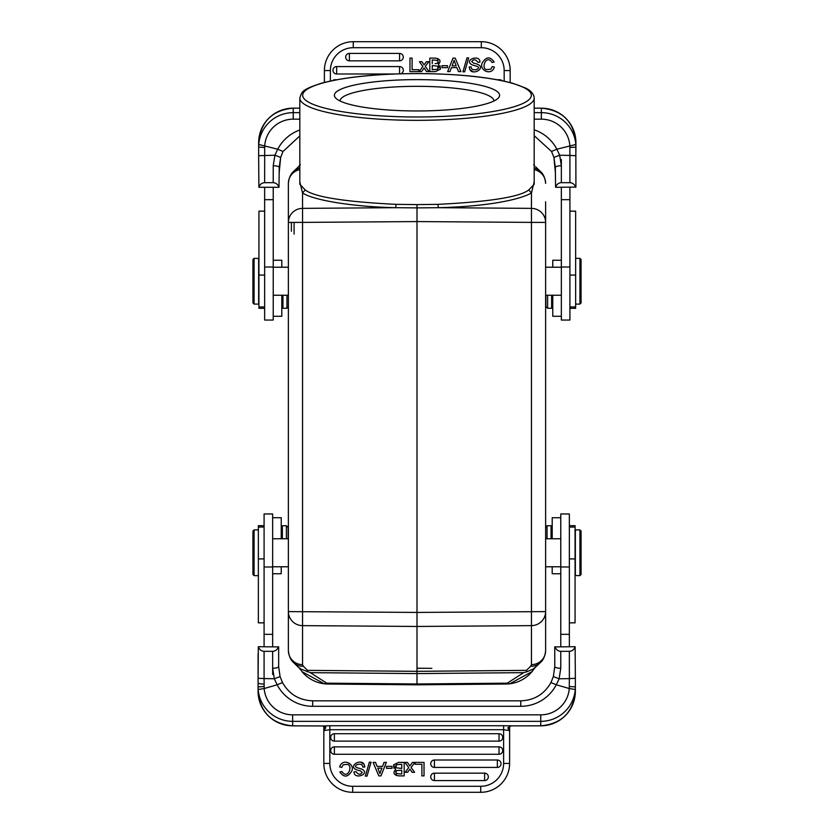 <?xml version="1.0" encoding="UTF-8"?>
<svg xmlns="http://www.w3.org/2000/svg" width="834" height="834" viewBox="0 0 834 834"><rect width="100%" height="100%" fill="white"/><g stroke="black" fill="none" stroke-linecap="round" stroke-linejoin="round"><path stroke-width="1.25" d="M555.006 646.704C556.09 649.623 558.009 651.156 560.771 651.323L569.351 651.323C572.155 651.198 574.073 649.655 575.116 646.704L554.766 646.913L554.766 666.637C555.194 667.607 557.195 668.149 560.771 668.274L559.103 678.782L556.278 684.787L569.268 688.53A28.585 28.471 180 0 1 540.766 714.842L292.661 714.842A28.585 28.471 180 0 1 264.17 688.54L277.149 684.787A40.011 39.865 -0 0 0 312.677 706.304L520.76 706.304A40.011 39.865 -0 0 0 556.278 684.787L550.951 682.556L553.349 676.582L554.766 666.637L553.349 676.582L559.103 678.782L569.351 678.636L569.268 688.54L575.251 689.51L575.345 686.893L575.345 691.376A34.59 34.455 -0 0 1 540.766 725.83L540.766 714.842M386.496 768.312L391.99 768.312L391.99 766.352L386.496 766.352L386.496 768.312M343.17 764.82L341.763 767.395L339.615 766.873C342.493 757.835 354.742 763.506 351.948 770.72C348.028 777.382 343.994 777.809 339.845 771.992L341.95 771.513C347.695 780.363 353.355 765.258 347.382 764.371L343.16 764.82L347.382 764.371M401.529 770.366L400.299 770.366M399.09 770.366L397.067 770.585M397.067 770.595C394.399 772.743 395.962 773.879 401.759 774.004L401.759 770.366L398.871 770.366M401.759 764.298L396.348 764.695L401.759 764.298L401.759 768.468L396.004 767.77L395.629 765.821M396.338 764.684L395.994 767.77M393.575 764.83L398.527 762.401L404.188 762.401L404.188 775.891L398.923 775.891C393.773 775.057 392.658 772.962 395.566 769.605L393.575 764.83L393.836 768.156M404.188 775.891L403.583 775.891M395.545 769.615L396.379 775.557M360.236 768.604L362.3 769.334C370.39 774.421 353.679 779.946 354.064 771.857L356.118 771.711C358.328 774.796 360.371 775.047 362.258 772.461L360.267 770.783C344.536 767.968 360.736 757.522 364.083 764.34L361.112 762.412M364.072 764.34L364.865 766.957L362.832 767.124C362.946 761.734 351.958 764.997 356.754 767.634L360.236 768.614M365.313 776.12L367.012 776.12L371.067 762.172L369.358 762.172L365.313 776.12M407.419 762.401L409.901 766.029L407.419 762.401L404.928 762.401L408.733 767.614L405.188 772.274L407.618 772.274L409.338 769.949M412.403 762.401L409.901 766.029L412.403 762.401L414.852 762.401L411.12 767.52L414.592 772.274L412.069 772.274L409.942 769.104M415.165 764.298L421.889 764.298L421.889 775.891L424.026 775.891L424.026 762.401L415.165 762.401L415.165 764.298M499.034 741.124A3.701 3.701 0 0 0 502.735 737.423A3.701 3.701 0 0 0 499.034 733.711L334.392 733.711L334.392 741.124L499.034 741.124L499.034 733.711M334.392 741.124A3.701 3.701 0 0 1 330.691 737.423A3.701 3.701 0 0 1 334.392 733.711M499.608 754.228A3.701 3.701 0 0 0 502.735 750.569A3.701 3.701 0 0 0 499.034 746.868L334.392 746.868L334.392 754.27L499.034 754.27A3.701 3.701 0 0 0 499.608 754.228M334.392 754.27A3.701 3.701 0 0 1 330.691 750.569A3.701 3.701 0 0 1 334.392 746.868M497.335 767.426A3.701 3.701 0 0 0 501.046 763.715A3.701 3.701 0 0 0 497.335 760.014L434.431 760.014L434.431 767.426L497.335 767.426L497.335 760.014M434.431 767.426A3.701 3.701 0 0 1 430.73 763.715A3.701 3.701 0 0 1 434.431 760.014M484.617 780.572A3.701 3.701 0 0 0 488.328 776.861A3.701 3.701 0 0 0 484.617 773.16L434.431 773.16L434.431 780.572L484.617 780.572L484.617 773.16M434.431 780.572A3.701 3.701 0 0 1 430.73 776.861A3.701 3.701 0 0 1 434.431 773.16M380.512 771.763A16.555 16.555 0 0 0 380.512 771.773L381.909 768.145L377.792 768.145L379.897 773.681A16.555 16.555 0 0 1 380.512 771.773L381.909 768.145M382.566 766.383L377.104 766.383L375.508 762.401L373.079 762.401L378.803 775.891L380.982 775.891L386.351 762.401L384.067 762.401L382.566 766.383M264.117 686.518L258.081 686.893L258.175 689.51L264.17 688.54L264.086 678.563L274.323 678.772L277.149 684.787L282.476 682.556L280.078 676.582L274.323 678.772L272.655 668.274C276.231 668.149 278.233 667.607 278.66 666.637L278.66 646.913L258.311 646.704C259.395 649.623 261.323 651.156 264.086 651.323L272.655 651.323C275.46 651.198 277.388 649.655 278.42 646.704M280.078 676.582L278.66 666.637L280.078 676.593L282.476 682.535C289.117 694.222 299.187 700.32 312.677 700.821L312.677 706.304M509.605 726.664L509.605 729.771M507.791 727.999L510.314 725.966L513.035 725.851L503.611 725.736L503.611 763.433L503.611 729.719L509.605 730.594L509.605 763.433A28.867 28.867 0 0 1 480.738 792.3L352.688 792.3L480.738 792.3L480.738 786.295A22.862 22.862 0 0 0 503.611 763.433L509.605 763.433L509.637 726.414L507.791 727.999L508.135 728.416L509.605 726.841M352.688 792.3A28.867 28.867 0 0 1 323.821 763.433L323.821 730.584L325.302 728.405L323.821 726.841L323.821 730.594L329.826 729.719L329.826 763.433A22.862 22.862 0 0 0 352.688 786.295L352.688 792.3M323.821 729.771L323.821 728.019M575.345 686.893L575.345 678.292L575.345 686.893L569.309 686.518M575.345 682.869L575.345 678.292L569.351 678.626L569.351 651.323M264.086 651.323L264.086 678.563L258.081 678.292L258.081 691.376A34.59 34.455 -0 0 0 292.661 725.83L323.112 725.966L292.661 725.851L292.661 721.347A34.59 34.455 180 0 1 258.175 689.51M264.086 684.068C260.594 684.036 258.592 683.63 258.081 682.869L258.081 654.054M252.931 531.049L252.931 574.49L252.931 531.049L254.078 529.903L254.078 575.637L258.363 575.637M252.931 537.304L252.931 554.172M264.086 525.66L258.363 525.66L258.363 622.842L264.086 622.842M569.351 622.842L575.064 622.842L575.064 525.66L569.351 525.66M569.351 646.704L569.351 513.952L560.771 513.952L560.771 646.704M575.345 575.543L579.922 575.637L579.922 529.903L575.345 529.903L575.345 575.543M581.069 531.133L581.069 574.49L581.069 531.133M581.069 302.951L581.069 259.51L581.069 302.951L579.922 304.097L579.922 258.363L575.637 258.363M581.069 296.696L581.069 279.828M569.914 308.34L575.637 308.34L575.637 211.158L569.914 211.158M545.905 295.236L545.905 306.547L545.905 295.236M547.625 295.236L547.625 308.267L551.628 308.267L551.628 295.236M561.345 260.25L552.765 260.25L552.765 267.224M552.765 295.236L552.765 316.274L561.345 316.274M561.345 187.296L561.345 320.048L569.914 320.048L569.914 187.296M575.689 187.296C574.605 184.377 572.677 182.844 569.914 182.677L561.345 182.677C558.54 182.802 556.612 184.345 555.58 187.296L575.919 187.087L575.825 144.49L556.851 149.213A40.011 39.865 180 0 0 534.187 129.812M534.187 119.158L541.339 119.158A28.585 28.471 0 0 1 569.831 145.46L569.914 155.437L559.677 155.228L556.851 149.213L551.524 151.444L553.922 157.417L559.677 155.228L561.345 165.726C557.769 165.851 555.767 166.393 555.34 167.363L555.58 187.296M555.34 167.363L553.922 157.407L555.34 172.106M447.504 65.688L442.01 65.688L442.01 67.648L447.504 67.648L447.504 65.688M490.83 69.18L492.237 66.605L494.385 67.127C491.507 76.165 479.258 70.494 482.052 63.28C485.972 56.618 490.006 56.191 494.155 62.008L492.05 62.487C486.305 53.637 480.645 68.742 486.618 69.629L490.84 69.18L486.618 69.629M435.129 63.634L436.933 63.415M436.933 63.405C439.601 61.257 438.038 60.121 432.241 59.996L432.241 63.634M432.241 69.702L437.652 69.305L432.241 69.702L432.241 65.532L437.996 66.23L438.371 68.18M437.662 69.316L438.006 66.23M440.425 69.17L435.473 71.599L429.812 71.599L429.812 58.109L435.077 58.109C440.227 58.943 441.342 61.038 438.434 64.395L440.425 69.17L440.164 65.844M438.455 64.385L437.621 58.443M473.764 65.396L471.7 64.666C463.61 59.579 480.321 54.054 479.936 62.143L477.882 62.289C475.672 59.204 473.629 58.953 471.742 61.539L473.733 63.217C489.464 66.032 473.264 76.478 469.917 69.66L472.888 71.588M469.928 69.66L469.135 67.043L471.168 66.876C471.054 72.266 482.042 69.003 477.246 66.366L473.764 65.386M468.687 57.88L466.988 57.88L462.933 71.828L464.642 71.828L468.687 57.88M424.662 64.051L426.382 61.726L428.812 61.726L425.267 66.386L429.072 71.599L426.581 71.599L424.099 67.971L421.597 71.599L419.148 71.599L422.88 66.48L419.408 61.726L421.931 61.726L424.058 64.885L424.662 64.051L424.058 64.885M418.835 69.702L412.111 69.702L412.111 58.109L409.974 58.109L409.974 71.599L418.835 71.599L418.835 69.702M336.873 79.73L334.966 79.73A3.701 3.701 0 0 0 332.641 80.544M497.127 79.73L499.608 79.73A3.701 3.701 0 0 1 502.11 80.7M400.8 73.778A3.701 3.701 0 0 0 399.569 66.574L336.665 66.574A3.701 3.701 0 0 0 332.954 70.285A3.701 3.701 0 0 0 336.665 73.986L394.326 73.986M349.383 53.428A3.701 3.701 0 0 0 345.672 57.139A3.701 3.701 0 0 0 349.383 60.84L399.569 60.84L399.569 53.428L349.383 53.428L349.383 60.84M399.569 53.428A3.701 3.701 0 0 1 403.27 57.139A3.701 3.701 0 0 1 399.569 60.84M454.082 60.319L456.198 65.865L454.082 60.319M453.488 62.237A16.555 16.555 0 0 0 453.488 62.227L452.091 65.855L456.188 65.855L452.091 65.855L453.488 62.227A16.555 16.555 0 0 0 454.092 60.319M451.434 67.617L456.896 67.617L458.492 71.599L460.921 71.599L455.197 58.109L453.018 58.109L447.649 71.599L449.933 71.599L451.434 67.617M258.655 151.037L258.655 155.708L274.897 155.218L277.722 149.213L258.748 144.49L258.655 147.107L264.691 147.482L264.732 145.47A28.585 28.471 0 0 1 293.234 119.158L299.813 119.158M264.649 182.677C261.845 182.802 259.927 184.345 258.884 187.296L278.994 187.296C277.91 184.377 275.991 182.844 273.229 182.677L264.649 182.677L264.691 147.482M299.813 130.01A40.011 39.865 180 0 0 277.722 149.213L283.049 151.444L280.651 157.417L279.234 167.363C278.806 166.393 276.805 165.851 273.229 165.726L274.897 155.218L280.651 157.417L279.234 172.106M258.748 144.49A34.59 34.455 0 0 1 293.234 112.653L293.234 108.17L299.813 108.149L293.234 108.149A34.59 34.455 180 0 0 258.655 142.624L258.655 151.131M264.649 211.158L258.936 211.158L258.936 308.34L264.649 308.34M258.655 258.457L254.078 258.363L254.078 304.097L258.655 304.097L258.655 258.457M252.931 302.867L252.931 259.51L252.931 302.867M282.945 295.236L282.945 308.267L286.948 308.267L286.948 295.236M281.798 267.224L281.798 260.25L273.229 260.25M273.229 316.274L281.798 316.274L281.798 295.236M264.649 187.296L264.649 320.048L273.229 320.048L273.229 187.296M279.234 167.363L278.994 187.296M258.884 187.296L258.655 155.708M258.655 145.877L258.655 144.668M569.883 147.482L575.919 147.107L575.919 142.624A34.59 34.455 180 0 0 541.339 108.17L534.187 108.17L541.339 108.149L541.339 112.653A34.59 34.455 0 0 1 575.825 144.49M324.395 82.43L324.395 70.567L324.395 82.43M481.312 41.7L353.262 41.7L481.312 41.7A28.867 28.867 0 0 1 510.179 70.567L510.179 82.576L510.179 70.567L504.174 70.567A22.862 22.862 0 0 0 481.312 47.705L481.312 41.7M324.395 70.567A28.867 28.867 0 0 1 353.262 41.7L353.262 47.705A22.862 22.862 0 0 0 330.389 70.567L324.395 70.567M575.919 144.689L575.919 151.048M575.919 151.131L575.919 147.107M569.914 182.677L569.914 155.437L575.919 155.708M545.624 201.745L545.624 222.397L531.456 222.397L531.456 208.364A14.293 14.032 0 0 1 545.624 222.397L545.624 611.603A14.293 14.032 180 0 1 531.456 625.636L531.456 222.397L417 221.573L417.01 207.895L395.639 207.687C351.375 206.728 312.99 200.056 302.544 192.935L302.544 222.397L417 221.573L417 671.328L526.452 670.359L527.203 671.662L534.031 668.639M545.624 634.903L545.624 632.255M534.187 181.937L531.456 192.935C519.801 199.837 486.514 206.582 438.361 207.687L417.01 207.895L417 204.611L396.119 204.351C344.671 201.807 314.376 197.012 305.244 189.964L299.813 184.241L299.813 98.099A117.187 22.226 0 0 0 417 120.336A117.187 22.226 0 0 0 534.187 98.099L534.01 96.535C532.936 93.001 530.059 90.145 525.368 87.956L512.67 83.254C489.099 76.989 457.199 73.757 417 73.559C376.614 73.757 344.64 77.009 321.069 83.327C301.543 89.77 301.887 91.625 299.813 98.099M534.187 98.099L534.187 184.241L528.756 189.964C519.624 197.012 489.329 201.807 437.881 204.351L417 204.611M534.187 168.072A14.293 13.761 -45.7 0 1 540.474 171.502C540.484 171.7 544.821 174.41 545.624 183.376A14.293 14.032 180 0 0 534.187 169.625M534.187 165.247L534.542 165.789M299.813 165.497L293.526 171.502A14.293 13.761 45.7 0 1 299.813 168.072M531.456 664.656L531.456 625.636L417 626.459L302.544 625.636L302.544 664.656A14.293 14.032 -0 0 1 288.376 650.624L288.376 222.397L302.544 222.397L302.544 625.636A14.293 14.032 180 0 1 288.376 611.603L417 612.427L545.624 611.603L545.624 650.624C544.821 659.59 540.484 662.3 540.474 662.498A14.293 13.761 -134.3 0 1 530.622 666.293L531.456 664.656A14.293 14.032 -0 0 0 545.624 650.624L545.624 635.164M540.474 662.498L533.322 669.191M533.958 669.087L534.552 668.201M301.845 671.453A34.298 34.298 0 0 0 324.27 683.786L417 684.818L328.085 684.036A34.298 34.298 0 0 1 324.28 683.786L302.023 671.662L299.813 667.971M431.866 668.347L417 668.222M523.679 672.652L417 673.591L417 684.818L505.915 684.036L509.741 683.786L507.26 683.171L523.679 672.652L527.203 671.662M506.186 684.026A34.298 34.298 0 0 0 533.374 669.869M299.813 165.247L299.448 165.799M324.27 683.786L326.74 683.171L310.321 672.642L300.125 668.774L298.374 667.221L299.969 668.628M300.031 669.076L299.458 668.211M300.709 669.222L300.125 668.774M300.355 669.546L301.074 669.514M300.636 669.869L300.084 669.076M294.089 222.397L294.089 234.083M299.813 169.625A14.293 14.032 180 0 0 288.376 183.376L288.376 222.397A14.293 14.032 0 0 1 302.544 208.364L395.639 207.687L396.119 204.351M306.797 671.662L307.548 670.359L303.378 666.293A14.293 13.761 134.3 0 1 293.526 662.498C293.516 662.3 289.179 659.59 288.376 650.624M305.244 189.964L302.544 192.935L299.813 181.937M417 79.626A82.608 15.669 180 0 1 498.044 98.329A82.608 15.669 180 0 1 417 110.964A82.608 15.669 180 0 1 335.956 98.329A82.608 15.669 180 0 1 417 79.626M310.321 672.652L417 673.591L417 671.328L307.548 670.359M533.916 669.076L533.364 669.869M534.187 667.971L531.967 671.672L509.741 683.786M326.74 683.171L417 683.974L417 684.818M288.095 538.764L288.095 527.453L288.095 538.764M286.375 538.764L286.375 525.733L282.372 525.733L282.372 538.764M272.655 573.75L281.235 573.75L281.235 566.776M281.235 538.764L281.235 517.726L272.655 517.726M272.655 646.704L272.655 513.952L264.086 513.952L264.086 646.704M258.081 686.893L258.311 646.704M258.081 689.311L258.081 682.952M509.605 726.925L510.762 725.934M508.135 728.405L509.605 730.594M323.79 726.55L325.635 728.009C325.969 726.821 325.124 726.143 323.112 725.966L329.826 725.736L329.826 729.719L503.611 729.719L503.611 725.736L329.826 725.736M322.675 725.945L323.8 726.612M323.821 730.594L323.821 763.433L329.826 763.433M575.345 682.963L575.345 689.332M554.766 666.637L554.766 661.894M575.345 678.292L575.116 646.704M552.202 566.776L552.202 573.75L560.771 573.75M560.771 517.726L552.202 517.726L552.202 538.764M551.055 538.764L551.055 525.733L547.052 525.733L547.052 538.764M493.884 101.029A76.884 14.585 0 0 0 493.884 100.914A76.884 14.585 0 0 0 417 86.329A76.884 14.585 0 0 0 340.116 100.914A76.884 14.585 0 0 0 340.116 101.029M499.034 754.27L499.034 746.868M292.661 714.842L292.661 721.347L540.766 721.347A34.59 34.455 180 0 0 575.251 689.51M540.766 725.851L513.035 725.851L540.766 725.83C561.772 723.818 573.292 712.319 575.345 691.376M520.76 706.304L520.76 700.841C534.25 700.32 544.31 694.222 550.961 682.535L553.349 676.593M272.655 651.323L272.655 674.445M258.363 558.926L264.086 558.926M569.351 558.926L575.064 558.926M560.771 566.984L569.351 566.984M560.771 634.33L569.351 634.33M569.914 275.074L575.637 275.074M561.345 199.67L569.914 199.67M561.345 267.016L569.914 267.016M336.665 66.574L336.665 73.986M399.569 73.809L399.569 66.574M330.389 81.023L330.389 70.567L330.389 81.023M264.649 275.074L258.936 275.074M273.229 267.016L264.649 267.016M273.229 199.67L264.649 199.67M273.229 182.677L273.229 165.726M541.339 119.158L541.339 112.653L534.187 112.653M299.813 112.653L293.234 112.653L293.234 119.158M481.312 47.705L353.262 47.705M504.174 81.148L504.174 70.567M561.345 182.677L561.345 159.555M530.622 666.293L526.452 670.359M528.756 189.964L531.456 192.935L531.456 208.364L438.361 207.687L437.881 204.351M417 683.974L507.26 683.171M291.389 222.397L291.389 231.279M303.378 666.293L302.544 664.656M417 73.611A114.331 21.684 0 0 0 302.669 95.295A114.331 21.684 0 0 0 417 116.979A114.331 21.684 0 0 0 531.331 95.295A114.331 21.684 0 0 0 417 73.611M264.086 566.984L272.655 566.984M264.086 634.33L272.655 634.33M352.688 786.295L480.738 786.295M560.771 651.323L560.771 668.274M552.202 532.019L551.055 532.019M312.677 700.821L520.76 700.821M252.931 574.49L254.078 575.637M254.078 529.903L258.363 529.903M258.363 527.046L264.086 527.046M272.655 538.764L288.376 538.764M569.351 527.046L575.064 527.046M581.069 574.49L579.922 575.637M581.069 531.049L579.922 529.903M560.771 538.764L545.624 538.764M560.771 566.776L545.624 566.776M581.069 259.51L579.922 258.363M579.922 304.097L575.637 304.097M575.637 306.954L569.914 306.954M545.905 306.547L547.625 308.267M552.765 301.981L551.628 301.981M553.922 157.407L551.524 151.465L534.187 135.692M299.813 135.932L283.039 151.465L280.651 157.407M264.649 306.954L258.936 306.954M252.931 259.51L254.078 258.363M252.931 302.951L254.078 304.097M273.229 295.236L288.376 295.236M273.229 267.224L288.376 267.224M288.376 306.839L286.948 308.267M281.798 301.981L282.945 301.981M258.655 147.118L258.655 149.734M575.919 142.624L575.919 142.624C573.865 121.681 562.335 110.182 541.339 108.149M293.234 108.149C272.228 110.182 260.708 121.681 258.655 142.624M575.919 145.908L575.919 149.745M561.345 295.236L545.624 295.236M561.345 267.224L545.624 267.224M535.626 166.779L540.474 171.502M534.281 165.382L533.708 164.538M534.333 668.524L533.708 669.462M299.667 165.476L300.292 164.538M298.603 166.56L300.042 165.299M299.719 668.618L300.292 669.462M300.657 669.17L300.063 668.722M298.374 667.231L293.526 662.498M293.526 171.502C293.516 171.7 289.179 174.41 288.376 183.376M535.397 667.44L533.958 668.701M272.655 566.776L288.376 566.776M288.095 527.453L286.375 525.733M281.235 532.019L282.372 532.019M258.081 684.255L258.081 688.092M258.081 691.376L258.081 691.376C260.135 712.319 271.665 723.818 292.661 725.851M575.345 684.266L575.345 688.123M545.624 527.161L547.052 525.733"/></g></svg>

